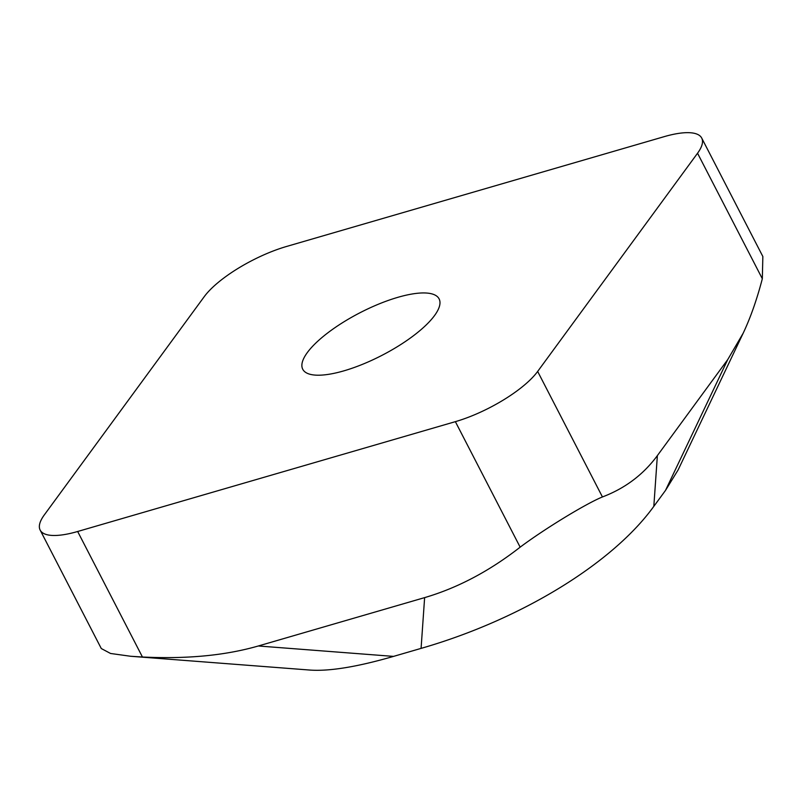 <?xml version="1.0" encoding="UTF-8"?>
<svg xmlns="http://www.w3.org/2000/svg" width="803" height="803" viewBox="0 0 803 803"><rect width="100%" height="100%" fill="white"/><g stroke="black" fill="none" stroke-linecap="round" stroke-linejoin="round"><path stroke-width="1.2" d="M727.759 359.543L665.486 490.442L678.113 469.946L743.126 333.295L727.759 359.543L657.366 455.612C643.354 474.603 625.045 488.375 602.441 496.947L537.659 371.438A69.751 21.781 -27.3 0 1 455.371 421.655L77.66 531.496A69.751 21.781 -27.3 0 1 40.15 530.08A69.751 21.781 -27.3 0 1 44.316 514.904L204.203 296.709A69.751 21.781 -27.3 0 1 286.48 246.491L664.201 136.651A69.751 21.781 -27.3 0 1 701.712 138.056A69.751 21.781 -27.3 0 1 697.546 153.232L537.659 371.438M743.126 333.295C750.454 317.837 756.858 299.66 762.328 278.741L762.85 256.518L701.712 138.056M602.441 496.947C585.809 503.732 544.374 529.016 520.153 547.164C489.439 571.124 457.6 587.947 424.626 597.623L421.083 648.382C520.464 619.806 612.348 563.736 653.823 506.362L665.486 490.442M424.626 597.623L258.325 645.983C225.272 655.509 186.647 659.183 142.442 657.005L77.66 531.496M40.15 530.08L101.288 648.543L110.553 653.471L130.678 656.272L142.442 657.005M130.678 656.272L309.807 670.053C329.3 671.459 357.205 666.902 393.54 656.392L258.325 645.983M421.083 648.382L393.54 656.392M344.015 370.815A76.727 23.96 -27.3 0 0 413.545 335.674A76.727 23.96 -27.3 0 0 439.111 298.887A76.727 23.96 -27.3 0 0 359.935 312.779A76.727 23.96 -27.3 0 0 302.751 369.26A76.727 23.96 -27.3 0 0 344.015 370.815M657.366 455.612L653.823 506.362M520.153 547.164L455.371 421.655M762.328 278.741L697.546 153.232"/></g></svg>
